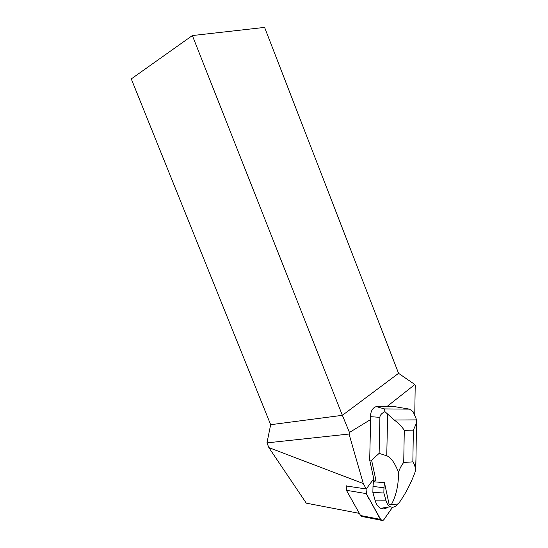 <?xml version="1.0" encoding="UTF-8"?>
<svg xmlns="http://www.w3.org/2000/svg" width="548" height="548" viewBox="0 0 548 548"><rect width="100%" height="100%" fill="white"/><g stroke="black" fill="none" stroke-linecap="round" stroke-linejoin="round"><path stroke-width="0.82" d="M362.735 516.641L361.255 516.353L360.543 515.51L346.432 490.302L346.261 485.754M366.27 493.611L381.148 520.244C382.168 520.901 383.148 520.614 384.08 519.388L392.546 507.256L383.559 519.997C380.339 521.244 379.031 516.469 377.147 513.408L369.845 500.119C367.393 497.159 366.139 493.433 366.085 488.939L366.27 493.611L346.432 490.302M414.754 414.713L415.213 385.456L414.857 384.525L386.915 406.589M370.112 419.85L349.466 432.454L349.049 434.037L266.958 442.873L268.876 447.62L306.284 503.16L359.337 513.366M266.958 442.873L270.664 424.7L131.28 78.912L192.362 35.558L264.595 27.4L398.56 373.332L414.857 384.525M370.619 419.912L369.688 459.998L373.75 478.822L366.249 488.967L363.283 483.555L349.049 434.037M349.466 432.454L342.377 415.322L398.56 373.332M270.664 424.7L342.377 415.322L192.362 35.558M395.094 406.691L377.14 406.472C373.126 407.034 370.852 410.431 370.318 416.658L370.585 419.48M366.249 488.967L346.178 485.973M268.876 447.62L363.283 483.555M416.644 419.884L394.272 420.021C398.622 423.22 401.958 426.659 404.28 430.338L413.356 430.153L416.521 422.988L416.644 419.884L413.151 411.801L409.527 409.137L384.525 408.918L384.929 411.658C381.627 413.288 379.949 415.185 379.901 417.35L379.12 453.374L371.606 460.238L369.688 459.998M373.462 479.212L373.441 481.808L384.456 482.61L383.963 487.789L372.996 486.405L372.866 492.453L375.27 500.899C376.394 504.626 378.202 507.099 380.709 508.304C383.052 509.298 385.381 508.941 387.703 507.222M371.606 460.238L375.921 480.281L373.62 479.938M379.12 453.374L386.765 455.792C390.834 457.272 394.738 462.759 398.478 472.26C398.663 484.603 396.273 495.44 391.306 504.77L398.3 503.927C405.253 494.406 410.993 483.411 415.514 470.938L415.946 459.614M391.306 504.77L389.149 504.509L384.456 482.61L384.066 482.535M398.478 472.26C399.91 468.259 401.657 464.992 403.725 462.457L412.85 461.875C414.521 464.142 415.411 467.163 415.514 470.938M375.921 480.281L373.441 481.808L372.996 486.405M394.272 420.021L384.929 411.658M409.527 409.137L394.903 406.685M377.14 406.472C375.846 406.465 378.312 407.287 384.525 408.918M383.963 487.789L383.853 492.988L372.866 492.453M383.853 492.988L386.087 500.865C386.97 503.859 388.409 505.838 390.395 506.804C393.06 507.873 395.54 506.927 397.827 503.982M360.543 515.51L380.435 519.388M379.901 417.35L370.318 416.658M403.725 462.457L404.28 430.338M413.356 430.153L412.85 461.875M387.607 414.357L386.765 455.792M386.087 500.865L375.27 500.899M361.255 516.353L381.148 520.244M416.507 422.988L415.816 468.067M390.395 506.804L380.709 508.304"/></g></svg>
